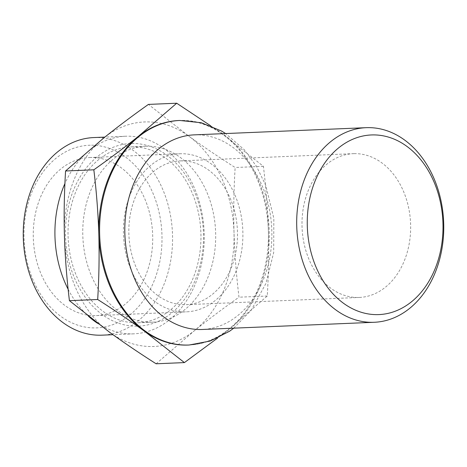 <?xml version="1.0" encoding="UTF-8"?>
<svg xmlns="http://www.w3.org/2000/svg" width="467" height="467" viewBox="0 0 467 467"><rect width="100%" height="100%" fill="white"/><g stroke="black" fill="none" stroke-linecap="round" stroke-linejoin="round"><path stroke-width="0.35" stroke-dasharray="2.33 1.75" d="M354.19 153.643A71.953 54.3 87.6 0 0 353.321 153.666A71.953 54.3 87.6 0 0 302.073 227.826A71.953 54.3 87.6 0 0 359.333 297.45A71.953 54.3 87.6 0 0 410.598 223.868A71.953 54.3 87.6 0 0 354.19 153.643M181.027 160.882A71.953 54.3 87.6 0 0 180.157 160.911A71.953 54.3 87.6 0 0 128.91 235.07A71.953 54.3 87.6 0 0 186.17 304.688A71.953 54.3 87.6 0 0 237.434 231.107A71.953 54.3 87.6 0 0 181.027 160.882M180.817 153.731A79.11 59.7 87.6 0 0 179.859 153.76A79.11 59.7 87.6 0 0 123.516 235.292A79.11 59.7 87.6 0 0 186.467 311.839A79.11 59.7 87.6 0 0 242.834 230.943A79.11 59.7 87.6 0 0 180.817 153.731M90.651 157.502A79.11 59.7 87.6 0 0 89.693 157.531A79.11 59.7 87.6 0 0 33.35 239.063A79.11 59.7 87.6 0 0 96.301 315.61A79.11 59.7 87.6 0 0 152.662 234.708A79.11 59.7 87.6 0 0 90.651 157.502M97.591 323.322A98.881 74.621 87.6 0 0 133.714 333.841A98.881 74.621 87.6 0 0 204.172 232.718A98.881 74.621 87.6 0 0 126.65 136.206A98.881 74.621 87.6 0 0 125.454 136.241A98.881 74.621 87.6 0 0 64.919 183.578M68.141 289.26A98.881 74.621 87.6 0 0 88.555 316.317M131.782 143.486A91.392 68.97 -92.4 0 1 195.574 279.284A91.392 68.97 -92.4 0 1 76.127 281.735A91.392 68.97 -92.4 0 1 131.782 143.486M93.774 137.567A98.881 74.621 -92.4 0 1 94.97 137.531A98.881 74.621 -92.4 0 1 172.492 234.043A98.881 74.621 -92.4 0 1 102.04 335.16M131.881 146.854A88.024 66.425 -92.4 0 1 200.886 232.764A88.024 66.425 -92.4 0 1 138.174 322.779A88.024 66.425 -92.4 0 1 68.129 237.61A88.024 66.425 -92.4 0 1 130.818 146.889A88.024 66.425 -92.4 0 1 131.881 146.854M90.283 145.219A91.392 68.97 87.6 0 0 34.628 283.469A91.392 68.97 87.6 0 0 154.075 281.017A91.392 68.97 87.6 0 0 90.283 145.219M178.908 120.509A112.366 84.796 -92.4 0 1 223.109 134.648L263.411 166.328C266.079 188.411 267.737 209.987 268.391 231.042C268.992 252.098 268.613 273.755 267.264 296.014L228.883 329.177L217.61 338.061M210.629 125.763L223.109 134.648A112.366 84.796 -92.4 0 1 268.391 231.042A112.366 84.796 -92.4 0 1 228.883 329.177A112.366 84.796 -92.4 0 1 188.3 345.049M156.13 363.781L194.505 330.613C207.973 319.813 222.8 308.675 238.993 297.193C236.325 275.086 234.662 253.511 234.014 232.478C233.418 211.446 233.792 189.789 235.146 167.507C218.293 156.789 202.824 146.317 188.732 136.084A112.366 84.796 -92.4 0 1 234.014 232.478A112.366 84.796 -92.4 0 1 194.505 330.613A112.366 84.796 -92.4 0 1 109.722 332.352A112.366 84.796 -92.4 0 1 64.44 235.958A112.366 84.796 -92.4 0 1 103.948 137.823A112.366 84.796 -92.4 0 1 188.732 136.084L148.43 104.404M267.264 296.014L238.993 297.193M194.266 134.864A97.387 73.488 -92.4 0 1 271.765 229.093A97.387 73.488 -92.4 0 1 202.404 329.469M146.615 146.241A88.024 66.425 87.6 0 0 145.552 146.276A88.024 66.425 87.6 0 0 82.857 236.997A88.024 66.425 87.6 0 0 152.902 322.166A88.024 66.425 87.6 0 0 215.62 232.152A88.024 66.425 87.6 0 0 146.615 146.241M263.411 166.328L235.146 167.507M189.141 345.014A112.366 84.796 87.6 0 0 269.167 229.204A112.366 84.796 87.6 0 0 179.754 120.474M186.17 304.688L359.333 297.45M180.157 160.911L353.321 153.666M96.301 315.61L186.467 311.839M89.693 157.531L179.859 153.76M125.454 136.241L104.841 137.105M133.714 333.841L112.967 334.705M145.552 146.276L130.818 146.889M152.902 322.166L138.174 322.779M233.774 328.155L251.322 310.082L265.962 283.364L273.685 252.589L273.825 218.282L265.711 185.288L256.511 166.38L244.475 149.913L225.637 133.55"/><path stroke-width="0.7" d="M64.919 183.578A98.881 74.621 87.6 0 0 68.141 289.26M88.555 316.317A98.881 74.621 87.6 0 0 97.591 323.322M112.967 334.705L102.04 335.16A98.881 74.621 -92.4 0 1 23.35 239.483A98.881 74.621 -92.4 0 1 93.774 137.567L104.841 137.105M217.61 338.061L184.401 362.596L144.099 330.916C129.989 320.671 114.52 310.199 97.685 299.493C99.039 277.235 99.413 255.577 98.817 234.522C98.163 213.466 96.506 191.89 93.838 169.807C110.014 158.336 124.841 147.198 138.325 136.387L176.701 103.219L210.629 125.763M189.141 345.014L188.3 345.049A112.366 84.796 -92.4 0 1 186.94 345.095A112.366 84.796 -92.4 0 1 144.099 330.916A112.366 84.796 -92.4 0 1 98.817 234.522A112.366 84.796 -92.4 0 1 138.325 136.387A112.366 84.796 -92.4 0 1 178.908 120.509L179.754 120.474A112.366 84.796 87.6 0 0 99.687 235.386A112.366 84.796 87.6 0 0 187.781 345.06A112.366 84.796 87.6 0 0 189.141 345.014L210.208 341.033L229.612 331.202L233.774 328.155M184.401 362.596L156.13 363.781C139.277 353.064 123.808 342.585 109.722 332.352L69.42 300.672C66.746 278.56 65.088 256.99 64.44 235.958C63.839 214.925 64.218 193.268 65.567 170.986L93.838 169.807M97.685 299.493L69.42 300.672M176.701 103.219L148.43 104.404C132.237 115.886 117.41 127.024 103.948 137.823L65.567 170.986M373.11 322.318A97.387 73.488 87.6 0 0 374.295 322.277A97.387 73.488 87.6 0 0 443.65 221.907A97.387 73.488 87.6 0 0 366.157 127.678A97.387 73.488 87.6 0 0 296.767 227.266A97.387 73.488 87.6 0 0 373.11 322.318M377.803 314.624A89.897 67.838 -92.4 0 1 315.056 181.05A89.897 67.838 -92.4 0 1 432.541 178.645A89.897 67.838 -92.4 0 1 377.803 314.624M374.295 322.277L202.404 329.469A97.387 73.488 -92.4 0 1 201.224 329.504A97.387 73.488 -92.4 0 1 124.882 234.452A97.387 73.488 -92.4 0 1 194.266 134.864L366.157 127.678M225.637 133.55L221.644 131.093L201.3 122.745L179.754 120.474"/></g></svg>
